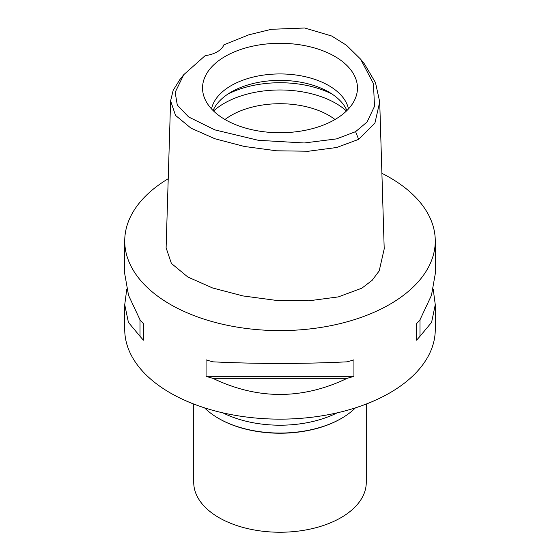 <?xml version="1.0" encoding="UTF-8"?>
<svg xmlns="http://www.w3.org/2000/svg" width="560" height="560" viewBox="0 0 560 560"><rect width="100%" height="100%" fill="white"/><g stroke="black" fill="none" stroke-linecap="round" stroke-linejoin="round"><path stroke-width="0.84" d="M355.593 131.663L336.532 138.894L304.213 142.975L258.293 140.301L214.865 129.885L188.657 116.991L177.303 105.112L175.154 92.351L183.757 74.69L205.191 55.629A24.647 14.231 0 0 0 223.888 44.828L248.822 34.818L271.404 29.288L304.703 28L331.702 36.015L346.458 45.241L360.605 59.164L373.45 83.608L374.507 106.33L367.066 122.01L355.593 131.663L358.638 139.37L336.658 147.504L308.329 151.242L276.556 150.794L244.391 146.475L214.879 138.747L190.981 128.163L175.518 115.388L170.604 100.891L173.152 90.37L179.844 79.597L183.757 74.69M225.225 56.399A77.462 44.723 0 0 0 203.945 96.495A77.462 44.723 0 0 0 257.299 130.781A77.462 44.723 0 0 0 334.775 119.644A77.462 44.723 0 0 0 356.055 96.495A77.462 44.723 0 0 0 316.316 48.517A77.462 44.723 0 0 0 225.225 56.399M360.605 59.164L364.525 64.071L375.494 82.649L379.715 101.927L374.906 123.144L358.638 139.37M170.604 100.891L166.11 247.828L171.395 263.424L187.775 276.976L212.59 287.973L242.956 295.925L275.968 300.356L308.735 300.818L338.324 296.905L361.823 288.197L372.134 280.343L379.197 270.914L384.209 248.878L379.715 101.927M381.899 173.32A155.267 89.642 180 0 1 435.267 240.961A155.267 89.642 180 0 1 389.795 304.346A155.267 89.642 180 0 1 220.584 323.778A155.267 89.642 180 0 1 124.733 240.961A155.267 89.642 180 0 1 168.224 178.738M126.77 289.254L124.733 304.703L124.733 329.497A155.267 89.642 0 0 0 220.584 412.321A155.267 89.642 0 0 0 389.795 392.889A155.267 89.642 0 0 0 435.267 329.497L435.267 304.703L433.23 289.254M416.535 340.186L416.535 323.687L416.535 340.186A155.267 89.642 180 0 0 419.993 336.28L431.592 322.364L435.267 304.703M416.535 323.687A155.267 89.642 0 0 0 419.993 319.781L431.466 295.316L435.267 273.798L435.267 240.961M124.733 240.961L124.733 273.798L128.534 295.316L140.007 319.781A155.267 89.642 0 0 0 143.465 323.687L143.465 340.186L143.465 323.687M143.465 340.186A155.267 89.642 180 0 1 140.007 336.28L128.408 322.364L124.733 304.703M206.066 376.334L206.066 359.835A155.267 89.642 0 0 0 212.835 361.83C257.614 363.993 302.386 363.993 347.165 361.83A155.267 89.642 0 0 0 353.934 359.835L353.934 376.334A155.267 89.642 180 0 1 347.165 378.329C302.386 399.798 257.614 399.798 212.835 378.329A155.267 89.642 180 0 1 206.066 376.334L353.934 376.334M335.013 119.504A69.006 39.844 0 0 0 231.203 115.388A69.006 39.844 0 0 0 224.987 119.504M213.542 110.992A78.869 45.535 180 0 1 224.231 103.313A78.869 45.535 180 0 1 346.458 110.992M213.066 110.53A69.006 39.844 180 0 1 231.203 92.043A69.006 39.844 180 0 1 298.396 81.816A69.006 39.844 180 0 1 346.934 110.53M348.488 108.913A69.006 39.844 0 0 0 302.456 76.104A69.006 39.844 0 0 0 231.203 85.603A69.006 39.844 0 0 0 211.512 108.913M140.007 319.781L140.007 336.28M212.835 378.329L347.165 378.329M419.993 336.28L419.993 319.781M193.739 404.04L193.739 482.44A86.261 49.805 0 0 0 246.988 528.451A86.261 49.805 0 0 0 340.998 517.65A86.261 49.805 0 0 0 366.261 482.44L366.261 404.04M340.998 418.649L341.516 418.341L340.998 418.649A86.261 49.805 180 0 1 219.002 418.649L218.484 418.341A87.003 50.232 0 0 0 341.516 418.341L341.516 418.341A87.003 50.232 0 0 0 355.432 407.855M204.568 407.855A87.003 50.232 0 0 0 218.484 418.341M337.148 412.853A87.003 50.232 180 0 1 222.852 412.853M332.052 94.059A78.869 45.535 0 0 0 227.948 94.059"/></g></svg>
